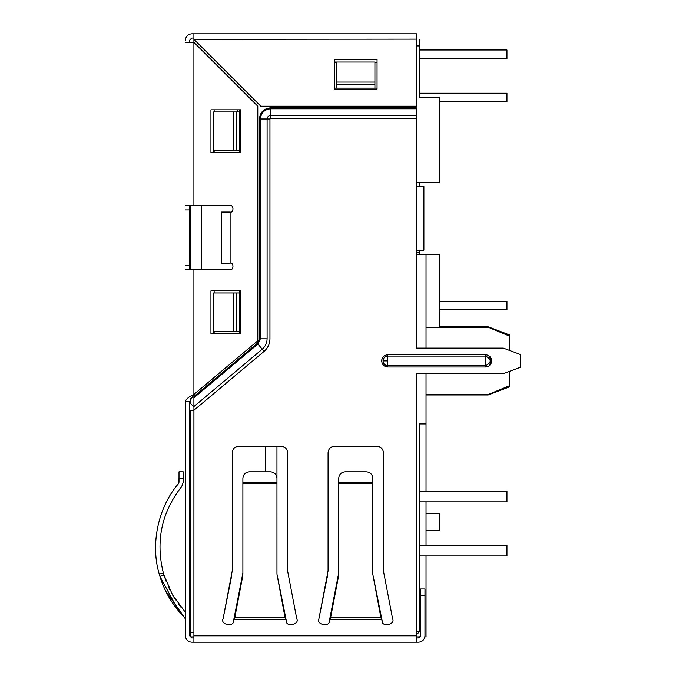 <?xml version="1.0" encoding="UTF-8"?>
<svg xmlns="http://www.w3.org/2000/svg" width="676" height="676" viewBox="0 0 676 676"><rect width="100%" height="100%" fill="white"/><g stroke="black" fill="none" stroke-linecap="round" stroke-linejoin="round"><path stroke-width="1.01" d="M509.501 336.09L509.501 334.916L488.207 326.821L509.501 336.09L509.501 350.43L509.501 336.09L488.207 327.252L426.024 327.252L488.207 327.252L488.207 326.821L509.501 334.916L509.501 336.09M387.686 356.083C384.838 356.429 383.275 358.035 383.013 360.891L387.686 360.891L387.686 356.083L387.686 365.699L387.686 360.891L383.013 360.891C383.284 363.747 384.838 365.353 387.686 365.699C384.838 365.353 383.284 363.747 383.013 360.891C383.275 358.035 384.838 356.429 387.686 356.083L387.686 354.773C384.069 355.154 382.058 357.19 381.678 360.891C382.058 364.592 384.069 366.629 387.686 367.009L387.686 365.682L485.655 365.682L387.686 365.682L387.686 367.009L485.655 367.009L485.655 365.682L485.655 367.009C489.28 366.629 491.283 364.592 491.663 360.891C491.283 357.19 489.28 355.154 485.655 354.773L485.655 365.699C491.697 362.497 491.697 359.294 485.655 356.083L387.686 356.1L485.655 356.1C491.697 359.294 491.697 362.497 485.655 365.699L485.655 354.773L387.686 354.773L387.686 356.1M185.393 635.812L185.393 401.569C185.892 399.186 188.731 396.804 193.911 394.421L193.911 269.538L185.393 269.538L230.11 269.538L193.911 269.538L193.911 394.421C188.731 396.804 185.892 399.186 185.393 401.569L189.652 401.569L193.911 394.421L189.652 401.569L189.652 635.812L191.781 637.941L189.652 635.812L189.652 401.569L185.393 401.569L185.393 635.812C185.799 639.665 187.928 641.794 191.781 642.2C187.928 641.794 185.799 639.665 185.393 635.812M420.7 635.812L420.7 588.965L420.7 635.812L418.571 637.941L420.7 635.812M345.106 471.84L366.4 471.84L345.106 471.84C341.253 472.245 339.124 474.375 338.718 478.228C339.124 474.375 341.253 472.245 345.106 471.84L366.4 471.84C370.254 472.245 372.383 474.375 372.789 478.228C372.383 474.375 370.254 472.245 366.4 471.84M338.718 573.003L338.507 576.324L338.718 573.003L330.564 614.822L330.564 617.839L338.71 574.144L338.718 478.228L338.718 482.275L372.789 482.275L372.789 478.228M372.789 482.275L338.718 482.275L338.718 483.627L372.789 483.627L372.789 482.275L372.789 573.003M338.507 576.332L330.564 617.839L380.943 617.839L372.789 574.144L380.943 617.839L380.943 614.822L373.422 577.253M338.718 482.275L338.718 478.228M372.789 574.144L372.789 483.627L338.718 483.627L338.71 574.144M380.943 614.822L381.847 619.343L380.943 617.839L330.564 617.839L329.66 619.343L381.847 619.343L380.943 614.822L380.943 617.839L382.151 620.881C381.534 627.455 395.688 624.624 392.595 618.793L383.436 570.89L383.436 452.675C383.03 448.822 380.901 446.692 377.047 446.287L334.459 446.287C330.606 446.692 328.477 448.822 328.071 452.675L328.071 570.89L318.911 618.793C315.81 624.624 329.964 627.455 329.347 620.881L330.564 614.822L329.66 619.343L330.564 617.839L330.564 614.822M329.347 620.881C329.964 627.455 315.81 624.624 318.911 618.793L328.071 570.89L328.071 452.675C328.477 448.822 330.606 446.692 334.459 446.287L377.047 446.287C380.901 446.692 383.03 448.822 383.436 452.675L383.436 570.89L392.595 618.793C395.688 624.624 381.534 627.455 382.151 620.881L381.847 619.343L329.66 619.343L329.347 620.881C329.964 627.455 315.81 624.624 318.911 618.793L327.657 575.073M249.275 471.84L270.569 471.84L249.275 471.84C245.422 472.245 243.292 474.375 242.887 478.228C243.292 474.375 245.422 472.245 249.275 471.84L270.569 471.84C274.422 472.245 276.552 474.375 276.957 478.228C276.552 474.375 274.422 472.245 270.569 471.84M242.887 573.003L242.676 576.324L242.887 573.003L234.733 614.822L234.733 617.839L242.887 574.144L242.887 478.228L242.887 482.275L276.957 482.275L276.957 478.228M276.957 482.275L276.957 446.287L276.957 482.275L242.887 482.275L242.887 483.627L276.957 483.627L276.957 482.275L276.957 573.003M242.684 576.332L234.733 617.839L285.111 617.839L276.966 574.144L285.111 617.839L285.111 614.822L277.168 575.09M242.887 482.275L242.887 478.228M276.966 574.144L276.957 483.627L242.887 483.627L242.887 574.144M285.111 614.822L286.016 619.343L285.111 617.839L234.733 617.839L233.828 619.343L286.016 619.343L285.111 614.822L285.111 617.839L286.328 620.881C285.711 627.455 299.865 624.624 296.764 618.793L287.604 570.89L287.604 452.675C287.199 448.822 285.069 446.692 281.216 446.287L238.628 446.287C234.775 446.692 232.645 448.822 232.24 452.675L232.24 570.89L223.08 618.793C219.987 624.624 234.141 627.455 233.524 620.881L234.733 614.822L233.828 619.343L234.733 617.839L234.733 614.822M233.524 620.881C234.141 627.455 219.987 624.624 223.08 618.793L232.24 570.89L232.24 452.675C232.645 448.822 234.775 446.692 238.628 446.287L281.216 446.287C285.069 446.692 287.199 448.822 287.604 452.675L287.604 570.89L296.764 618.793C299.865 624.624 285.711 627.455 286.328 620.881L286.016 619.343L233.828 619.343L233.524 620.881C234.141 627.455 219.987 624.624 223.08 618.793L231.826 575.073M491.579 359.835L491.553 362.091M381.771 361.947L381.796 359.7L381.771 361.947M506.949 301.268L506.949 309.785L506.949 301.268L439.231 301.268L506.949 301.268M506.949 49.982L506.949 58.499L506.949 49.982L419.635 49.982L506.949 49.982M506.949 93.212L506.949 101.73L506.949 93.212L419.635 93.212M439.231 101.73L506.949 101.73L439.231 101.73M233.634 150.283L214.14 150.283L233.634 150.283L233.659 111.954L236.22 111.954L236.203 150.283L239.693 150.283L239.693 111.954L239.693 150.283L236.203 150.283L236.22 111.954L239.693 111.954L213.616 111.954L233.659 111.954L233.634 150.283L236.203 150.283L213.616 150.283L233.634 150.283M213.616 111.954L213.616 150.283L214.14 150.283L213.616 150.283L213.616 152.413L213.616 111.954M234.673 150.283L236.22 150.283M214.14 152.413L214.14 150.283L214.14 152.413M239.693 109.825L239.693 111.954M239.693 150.283L239.693 152.413M214.14 111.954L214.14 109.825L214.14 111.954M233.634 331.291L214.14 331.291L233.634 331.291L233.659 292.962L236.22 292.962L236.203 331.291L239.693 331.291L239.693 292.962L239.693 331.291L236.203 331.291L236.22 292.962L239.693 292.962L213.616 292.962L233.659 292.962L233.634 331.291L236.203 331.291L213.616 331.291L233.634 331.291M213.616 292.962L213.616 331.291L214.14 331.291L213.616 331.291L213.616 333.42L213.616 292.962M234.673 331.291L236.22 331.291M214.14 333.42L214.14 331.291L214.14 333.42M239.693 290.832L239.693 292.962M239.693 331.291L239.693 333.42M214.14 292.962L214.14 290.832L214.14 292.962M374.918 88.1L336.589 88.1L374.918 88.1L374.918 84.627L336.589 84.61L336.589 88.1L336.589 84.61L374.918 84.627L374.918 88.1L377.047 88.1M374.918 62.023L374.918 84.627L374.918 62.023L336.589 62.023L336.589 82.049L374.918 82.066L336.589 82.049L336.589 84.61L336.589 62.023L334.459 62.023L374.918 62.023M336.589 83.08L336.589 84.627M334.459 62.547L336.589 62.547L334.459 62.547M336.589 88.1L334.459 88.1M374.918 62.547L377.047 62.547L374.918 62.547M260.37 338.811L267.096 338.811L267.096 118.984L260.37 118.984L260.37 338.811L260.37 118.984L267.096 118.984L267.096 338.811C267.003 342.985 265.389 346.45 262.246 349.205L193.911 406.546L193.902 397.175L193.936 408.338L193.911 406.546L262.246 349.205L264.088 351.393L194.553 409.732L264.088 351.393L262.246 349.205C265.389 346.45 267.003 342.985 267.096 338.811L259.423 338.811L260.37 338.811L257.928 344.05L260.37 338.811M179.005 471.84L183.264 471.84L179.005 471.84L179.005 478.228L183.264 478.228L183.264 471.84L183.264 482.275L183.264 478.228L179.005 478.228L179.005 471.84M179.005 482.275L179.005 478.228L178.515 483.627C158.15 507.101 150.207 544.417 159.257 574.144L163.355 573.003C155.429 541.121 161.572 512.239 181.793 486.348L183.264 482.275L181.793 486.348C161.572 512.239 155.429 541.121 163.355 573.003L159.257 574.144L159.891 576.332L163.972 575.09L163.355 573.003L163.972 575.09L159.891 576.332C164.758 592.151 173.048 605.983 184.768 617.839L165.789 591.272L184.768 617.839C173.048 605.983 164.758 592.151 159.891 576.332L163.972 575.09L166.042 581.183L163.972 575.107L159.891 576.332L159.257 574.144C150.207 544.417 158.15 507.101 178.515 483.627L179.005 482.275M185.393 612.338L172.541 594.905L163.972 575.09M168.062 586.092L170.301 590.773L168.062 586.092M172.819 595.395L175.65 599.942L172.819 595.395M178.498 604.023L181.337 607.69L178.498 604.023M185.393 619.343L184.768 617.839L185.393 619.343L184.768 617.839L185.393 619.343L184.768 617.839L178.81 611.315L184.768 617.839L185.393 619.343M185.393 617.213L184.768 617.839M159.908 576.358L178.81 611.315L159.891 576.332M173.926 604.969L170.859 600.364L173.926 604.969M169.828 598.699L165.789 591.272L169.828 598.699M210.946 333.42L210.946 290.832L210.946 333.42L240.757 333.42L210.946 333.42L210.946 290.832L240.757 290.832L240.757 333.42L240.757 290.832L210.946 290.832L240.757 290.832L240.757 333.42L210.946 333.42M210.946 152.413L210.946 109.825L210.946 152.413L240.757 152.413L210.946 152.413L210.946 109.825L240.757 109.825L240.757 152.413L240.757 109.825L210.946 109.825L240.757 109.825L240.757 152.413L210.946 152.413M189.652 269.538L189.652 265.279L185.393 265.279L189.652 265.279L189.652 209.906L185.393 209.906L189.652 209.906L189.652 205.648L189.652 269.538M230.11 205.648L185.393 205.648L193.911 205.648L193.911 42.318L185.393 42.318L193.911 42.318L257.793 106.2L257.793 340.814L193.911 394.421L257.793 340.814L257.793 106.2L193.911 42.318L193.911 205.648L230.11 205.648C233.904 204.515 233.904 213.177 230.11 212.036C233.904 213.177 233.904 204.515 230.11 205.648M230.11 263.15L221.593 263.15L230.11 263.15L230.11 212.036L221.593 212.036L221.593 263.15L221.593 212.036L230.11 212.036L230.11 263.15C233.904 262.009 233.904 270.67 230.11 269.538C233.904 270.67 233.904 262.009 230.11 263.15C233.904 262.009 233.904 270.67 230.11 269.538M237.563 111.954L237.563 111.312L237.563 111.954M416.441 182.224L419.272 182.224L416.441 182.224M439.231 254.632L439.231 327.235L426.024 327.235L439.231 327.235L439.231 254.632L416.441 254.632L426.024 254.632L426.024 348.115L426.024 254.632L439.231 254.632M509.501 385.7C509.501 387.255 509.501 387.255 509.501 385.7L488.207 394.53L509.501 385.7L509.501 371.352L509.501 385.7M426.024 394.53L488.207 394.53L426.024 394.53M419.635 604.935L420.7 604.935L419.635 604.935M419.635 624.1L420.7 621.54L419.635 624.1M419.635 631.553L416.441 634.747L419.635 631.553L416.441 631.553L419.635 631.553L419.635 423.928L419.635 631.553M506.949 491.215L506.949 501.862L506.949 491.215L419.635 491.215L506.949 491.215M419.635 501.862L506.949 501.862L419.635 501.862M506.949 545.304L506.949 555.951L506.949 545.304L419.635 545.304L506.949 545.304M419.635 555.951L506.949 555.951L419.635 555.951M439.231 513.363L439.231 530.398L439.231 513.363L426.024 513.363L439.231 513.363M426.024 530.398L439.231 530.398L426.024 530.398M190.716 398.274L190.716 403.699L193.911 406.893L190.716 403.699L190.716 398.274M190.716 205.648L190.716 269.538L190.716 205.648M201.364 269.538L201.364 205.648L201.364 269.538M426.024 636.876L424.874 636.876L426.024 636.876L426.024 555.951L426.024 636.876M420.413 636.876L416.441 636.876L420.413 636.876M426.024 545.304L426.024 501.862L426.024 545.304M426.024 491.215L426.024 423.928L419.635 423.928L426.024 423.928L426.024 373.667L426.024 491.215M419.635 254.632L419.635 252.503L416.441 252.503L419.635 252.503L419.635 250.154L419.635 254.632M189.652 427.122L190.716 427.122L189.652 427.122M189.652 565.111L190.716 565.111L189.652 565.111M190.716 632.618L190.716 410.721L190.716 636.876L190.716 632.618L193.911 632.618L190.716 632.618M193.911 636.876L190.716 636.876L193.911 636.876M265.245 471.84L265.245 446.287L265.245 471.84M193.911 410.721L190.716 410.721L193.911 410.721M191.697 38.059L189.652 40.188L189.652 42.318L189.652 40.188L191.781 38.059L193.911 38.059L191.781 38.059L189.652 40.188L191.781 38.059M334.459 89.164L334.459 59.353L334.459 89.164L377.047 89.164L334.459 89.164L334.459 59.353L377.047 59.353L377.047 89.164L377.047 59.353L334.459 59.353L377.047 59.353L377.047 89.164L334.459 89.164M416.441 106.2L260.809 106.2L193.911 39.309L260.809 106.2L416.441 106.2L416.441 39.123L416.441 106.2M416.441 33.8L416.441 39.123L193.911 39.309L416.441 39.123L416.441 33.8L193.911 33.8L193.911 39.123L193.911 33.8L191.781 33.8C187.928 34.206 185.799 36.335 185.393 40.188C185.799 36.335 187.928 34.206 191.781 33.8L416.441 33.8M191.781 642.2L193.911 642.2L193.936 408.338L193.911 410.273L264.088 351.393C267.882 348.055 269.842 343.864 269.952 338.811L269.952 118.984L267.096 118.984L269.952 118.984L270.569 118.359L270.569 115.503C268.473 115.723 267.316 116.88 267.096 118.984C267.316 116.88 268.473 115.723 270.569 115.503L270.569 118.359L416.441 118.359L416.441 115.503L270.569 115.503L416.441 115.503L416.441 108.785L270.569 108.785L270.569 115.503L270.569 108.785C264.417 109.427 261.02 112.833 260.37 118.984C261.02 112.833 264.417 109.427 270.569 108.785L270.561 107.83C263.801 108.49 260.083 112.208 259.423 118.984L260.37 118.984L259.423 118.984L259.423 338.811L257.319 343.324L262.246 349.205L257.928 344.05L193.911 397.775L257.928 344.05L257.319 343.324L193.911 396.533L193.902 397.175L193.911 394.421L193.911 396.533L257.319 343.324L259.423 338.811L259.423 118.984C260.083 112.208 263.801 108.49 270.561 107.83L416.441 107.839L270.569 107.83L270.569 108.785L416.441 108.785L416.441 107.839L416.441 186.5L423.894 186.5L423.894 250.154L423.894 186.5L416.441 186.5L416.441 250.154L423.894 250.154L416.441 250.154L416.441 348.115L416.441 118.359L270.569 118.359L269.952 118.984L269.952 338.811C269.842 343.864 267.882 348.055 264.088 351.393L193.911 410.273L193.911 635.812L416.441 635.812L416.441 373.667L503.324 373.667L416.441 373.667L416.441 635.812L193.911 635.812L193.911 642.2L416.441 642.2L416.441 635.812L416.441 642.2L418.571 642.2C422.424 641.794 424.553 639.665 424.959 635.812L424.959 595.353L420.7 595.353L424.959 595.353L424.959 588.965L420.7 588.965L424.959 588.965L424.959 635.812C424.553 639.665 422.424 641.794 418.571 642.2L191.781 642.2M193.911 637.941L191.781 637.941L193.911 637.941M193.911 39.546L193.911 42.318L193.911 39.546M419.635 186.5L419.635 182.224L419.635 186.5M439.231 97.471L439.231 182.224L419.272 182.224L439.231 182.224L439.231 97.471L419.635 97.471L439.231 97.471M419.635 45.934L416.441 45.934L419.635 45.934L419.635 39.546L419.635 97.471L419.635 45.934M503.324 348.115L520.359 354.503L520.359 367.279L503.324 373.667L520.359 367.279L520.359 354.503L503.324 348.115L416.441 348.115L503.324 348.115M488.875 366.062L491.663 360.756L488.621 355.568M416.441 348.115L416.441 250.154M328.071 452.675C328.477 448.822 330.606 446.692 334.459 446.287M377.047 446.287C380.901 446.692 383.03 448.822 383.436 452.675L383.436 570.89M392.595 618.793C395.688 624.624 381.534 627.455 382.151 620.881M232.24 452.675C232.645 448.822 234.775 446.692 238.628 446.287M281.216 446.287C285.069 446.692 287.199 448.822 287.604 452.675L287.604 570.89M296.764 618.793C299.865 624.624 285.711 627.455 286.328 620.881M485.655 354.773C489.28 355.154 491.283 357.19 491.663 360.891C491.283 364.592 489.28 366.629 485.655 367.009L387.686 367.009C384.069 366.629 382.058 364.592 381.678 360.891C382.058 357.19 384.069 355.154 387.686 354.773L485.655 354.773M418.571 637.941L416.441 637.941L418.571 637.941M439.231 309.785L506.949 309.785M419.635 58.499L506.949 58.499M237.834 109.825L237.563 111.312M488.207 394.961L509.501 386.875L488.207 394.961L426.024 394.961M439.231 326.821L488.207 326.821"/></g></svg>
